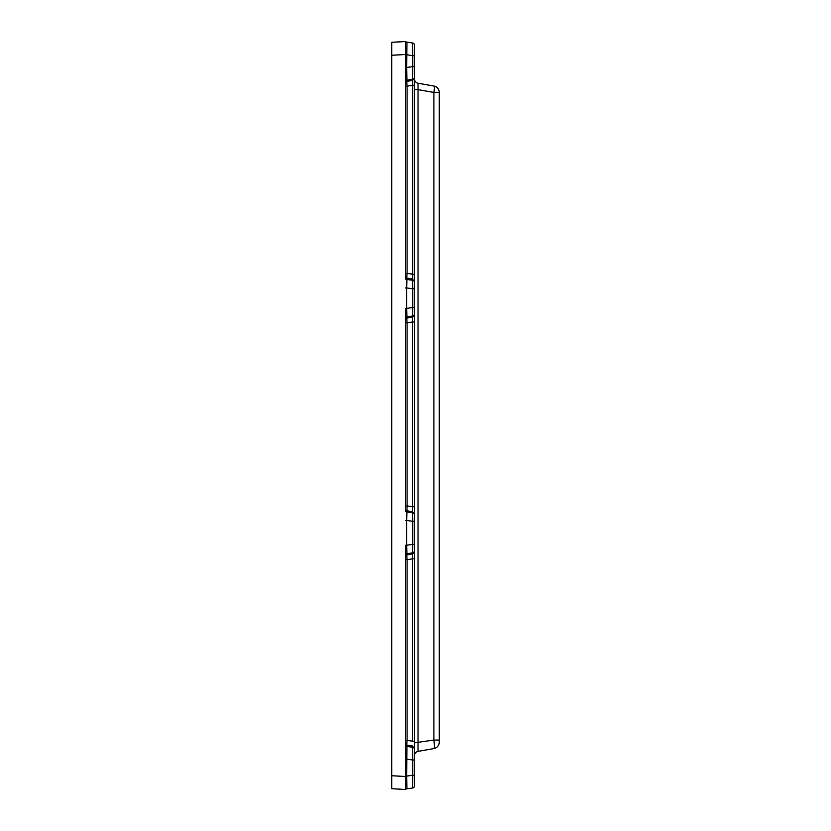 <?xml version="1.0" encoding="UTF-8"?>
<svg xmlns="http://www.w3.org/2000/svg" width="831" height="831" viewBox="0 0 831 831"><rect width="100%" height="100%" fill="white"/><g stroke="black" fill="none" stroke-linecap="round" stroke-linejoin="round"><path stroke-width="1.25" d="M414.461 70.105L414.461 67.976M414.461 65.649L414.461 64.184M414.461 66.615L412.747 66.615L412.529 85.302L407.086 86.175L406.712 81.417L406.93 80.171L412.602 79.371A2.161 2.161 0 0 0 414.461 77.231L414.461 45.123A2.161 2.161 0 0 0 412.602 42.983L406.93 42.184L412.602 42.983L412.747 55.739L405.59 54.524L405.59 67.467L406.639 67.477L406.93 80.171A4.332 4.332 0 0 0 405.59 80.586L405.59 54.888M405.59 86.175L405.59 273.461L407.086 273.461L407.086 86.175L405.59 86.175L405.59 81.75L412.695 80.243L414.461 78.343L414.461 282.415A2.161 2.161 0 0 0 412.602 280.265L406.93 279.476L406.712 278.229L407.086 273.461L414.461 274.334L414.461 78.987A4.332 4.332 0 0 0 418.045 83.245L418.045 89.644L418.045 83.245L433.907 86.04L418.066 83.245M414.461 313.9A2.161 2.161 0 0 1 412.602 316.04L412.529 321.971L407.086 322.844L406.712 318.086L406.93 316.84L412.602 316.04L412.747 307.532L414.461 307.532L414.461 315.001L414.461 282.415A2.161 2.161 0 0 0 412.602 280.265L412.747 288.783L406.639 287.921L406.93 279.476A4.332 4.332 0 0 1 405.59 279.05L405.59 273.461M405.59 318.418L412.695 316.912L414.461 315.001L414.461 514.94A2.161 2.161 0 0 0 412.602 512.789L406.93 512L407.086 505.986L414.461 506.858L414.461 513.828L412.695 511.917L405.59 510.421L405.59 505.986L407.086 505.986L407.086 322.844L405.59 322.844L405.59 308.384L406.639 308.384L406.93 316.84A4.332 4.332 0 0 0 405.59 317.255A4.332 4.332 0 0 1 406.93 316.84L405.59 317.255L406.93 316.84M414.461 544.388L414.461 550.745A2.161 2.161 0 0 1 412.602 552.895L412.529 558.827L407.086 559.699L406.712 554.942L406.93 553.695L412.602 552.895L412.747 544.388L414.461 544.388L414.461 551.857L414.461 514.94A2.161 2.161 0 0 0 412.602 512.789L412.747 521.307L406.639 520.445L406.93 512A4.332 4.332 0 0 1 405.59 511.574L405.59 510.421M405.59 559.699L405.59 740.452L407.086 740.452L407.086 559.699L405.59 559.699L405.59 555.264L412.695 553.768L414.461 551.857L414.461 749.396A2.161 2.161 0 0 0 412.602 747.256L406.93 746.456L406.712 745.21L407.086 740.452L414.461 741.325L414.461 760.012L414.461 749.614M414.461 747.318L414.461 749.396A2.161 2.161 0 0 0 412.602 747.256L412.747 760.012L414.461 760.012L414.461 785.877A2.161 2.161 0 0 1 412.602 788.017L406.93 788.816A4.332 4.332 0 0 0 405.59 789.232L405.59 783.238L405.59 789.232A4.332 4.332 0 0 1 406.93 788.816L406.639 776.112L405.59 776.112L405.59 740.452M414.461 759.596L414.461 758.526M414.461 758.859L414.461 759.617M414.461 78.343L414.461 78.987L414.461 78.343M414.461 83.422L414.461 86.393L414.461 83.432L414.461 85.292L412.529 85.302L414.461 85.292M414.461 760.531L414.461 774.534M414.461 56.466L414.461 70.469M414.461 514.815L414.461 511.854L414.461 514.815M414.461 510.857L414.461 509.029L414.461 510.857M414.461 315.001L414.461 314.025M414.461 282.291L414.461 276.505M414.461 746.28L414.461 747.36M414.461 749.51L414.461 748.378M439.132 740.047L433.907 740.047L433.907 92.438A6.492 1.111 100 0 0 433.907 86.04A6.492 6.492 0 0 1 439.267 92.438L433.907 92.438L418.045 89.644L414.461 89.644L414.461 91.514M405.59 45.674L405.59 50.296M405.59 52.311L405.59 44.552M405.59 47.533L405.59 45.549L405.59 47.533M405.59 43.929L405.59 42.007M405.59 41.55L405.59 54.524L391.733 55.251L391.733 42.277L405.59 41.55M414.461 55.739L412.747 55.739L412.747 66.615L406.639 67.477L406.93 42.184L405.59 41.768L406.93 42.184M405.59 81.75L405.59 80.586A4.332 4.332 0 0 1 406.93 80.171L412.581 79.381L412.695 80.243L412.706 279.039L405.59 277.897M405.59 67.467L405.59 279.05A4.332 4.332 0 0 0 406.93 279.476L405.59 279.05L406.93 279.476M405.59 287.931L406.639 287.921L406.639 308.384L412.747 307.532L412.747 288.783L414.461 288.783M405.59 308.384L405.59 511.574A4.332 4.332 0 0 0 406.93 512L405.59 511.574L406.93 512M405.59 322.844L405.59 505.986M405.59 520.455L406.639 520.445L406.639 545.24L405.59 545.24L405.59 554.111A4.332 4.332 0 0 1 406.93 553.695A4.332 4.332 0 0 0 405.59 554.111L405.59 555.264M412.602 552.895L406.93 553.695L406.639 545.24L412.747 544.388L412.747 521.307L414.461 521.307M405.59 776.112L405.59 789.45L391.733 788.723L391.733 775.749L405.59 776.476L405.59 545.24M405.59 759.16L406.639 759.15L406.93 746.456L406.639 776.112L412.747 775.261L412.602 788.017L406.93 788.816A4.332 4.332 0 0 0 405.59 789.232M406.93 746.456A4.332 4.332 0 0 1 405.59 746.041A4.332 4.332 0 0 0 406.93 746.456L412.602 747.256L412.747 760.012L406.639 759.15M412.602 42.983A2.161 2.161 0 0 1 414.461 45.123A2.161 2.161 0 0 0 412.602 42.983A2.161 2.161 0 0 1 414.461 45.123A2.161 2.161 0 0 0 412.602 42.983M414.461 274.355L414.461 281.304L412.695 279.393L412.602 280.265A2.161 2.161 0 0 1 414.461 282.415M414.461 321.971L412.529 321.971L412.602 512.789A2.161 2.161 0 0 1 414.461 514.94M414.461 558.827L412.529 558.827L412.529 741.325M405.59 744.877L412.706 746.02M414.461 748.284L412.695 746.383L411.168 746.093M411.2 80.534L412.695 80.243M406.525 70.749L406.93 80.171M391.733 775.749L391.733 55.251M391.733 788.723L405.59 789.45M391.733 73.076L391.733 74.052M391.733 79.464L391.733 77.73M391.733 83.183L391.733 80.981M391.733 741.584L391.733 745.106M391.733 749.209L391.733 747.204M391.733 752.013L391.733 753.738L391.733 752.013M391.733 741.522L391.733 745.687M391.733 72.931L391.733 74.655M414.461 755.639L414.461 755.649A4.332 4.332 0 0 1 418.045 751.369L418.045 742.841L418.045 751.369L433.907 748.575A6.492 6.492 0 0 0 439.267 742.176L439.267 740.047L439.267 742.176A6.492 6.492 0 0 1 433.907 748.575L434.177 748.108M439.267 92.438L439.267 740.047L433.907 740.047C434.488 745.147 434.488 747.983 433.907 748.575A6.492 6.492 0 0 0 439.267 742.176M414.461 742.841L433.907 740.047M412.602 747.256A2.161 2.161 0 0 1 414.461 749.396M412.747 760.012L412.747 775.261L414.461 775.261M418.045 89.644L418.045 742.841M406.93 553.695L405.59 554.111M414.461 63.499L414.461 66.459M414.461 768.53L414.461 766.712L414.461 768.53M414.461 761.279L414.461 761.975M414.461 79.641L414.461 81.469M414.461 83.64L414.461 86.206M414.461 748.793L414.461 749.313M414.461 754.143L414.461 754.943"/></g></svg>
